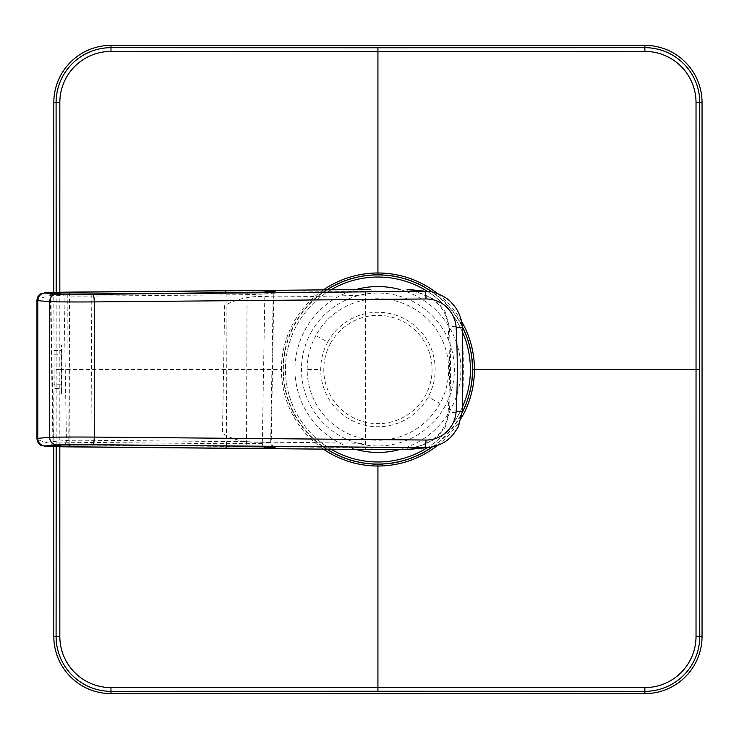<?xml version="1.0" encoding="UTF-8"?>
<svg xmlns="http://www.w3.org/2000/svg" width="739" height="739" viewBox="0 0 739 739"><rect width="100%" height="100%" fill="white"/><g stroke="black" fill="none" stroke-linecap="round" stroke-linejoin="round"><path stroke-width="0.55" stroke-dasharray="3.69 2.77" d="M330.416 343.543A54.141 54.141 0 0 1 403.882 321.982A54.141 54.141 0 0 1 425.442 395.457A54.141 54.141 0 0 1 351.967 417.018A54.141 54.141 0 0 1 330.416 343.543M462.559 406.764A92.467 92.467 0 0 1 427.465 447.585M331.054 449.21A92.467 92.467 0 0 1 331.054 289.79M427.465 291.415A92.467 92.467 0 0 1 462.559 332.236M459.076 413.831A92.467 92.467 0 0 1 333.594 450.651A92.467 92.467 0 0 1 296.782 325.169A92.467 92.467 0 0 1 422.265 288.349A92.467 92.467 0 0 1 459.076 413.831M326.943 289.827A94.592 94.592 -44.5 0 0 283.342 369.5A94.592 94.592 99.5 0 0 294.916 414.847A94.592 94.592 -136.6 0 0 326.943 449.173A94.564 94.564 0 0 1 326.98 289.827M462.263 326.666A94.592 94.592 -77.3 0 0 460.933 324.153A94.592 94.592 43.3 0 0 432.306 292.108M54.206 354.249L61.845 354.249L61.845 384.751L54.206 384.751L53.808 292.339M54.206 384.751L53.808 394.09L61.448 394.09L61.448 344.91L61.845 354.249M53.808 446.652L53.808 394.09M462.263 326.721A94.564 94.564 0 0 0 432.25 292.09M432.306 446.892A94.592 94.592 135.4 0 0 462.263 412.334M432.25 446.91A94.564 94.564 0 0 0 462.272 412.279M61.845 384.751L61.679 388.492L54.049 388.492M61.448 394.09L61.679 388.492M461.247 323.978A94.943 94.943 0 0 0 332.411 286.178A94.943 94.943 0 0 0 294.612 415.022A94.943 94.943 0 0 0 423.447 452.822A94.943 94.943 0 0 0 461.247 323.978M411.993 289.854L435.955 300.108L445.054 311.424L449.201 325.973A632.39 578.018 90 0 1 449.201 413.027L445.044 427.585L435.964 438.892L411.965 449.146M365.86 449.515L365.519 447.612L407.882 447.511C424.74 448.074 446.18 435.659 448.102 412.916A630.312 575.82 -90 0 0 448.102 326.084C446.18 303.341 424.74 290.926 407.882 291.489L365.519 291.388L365.519 447.612L67.803 444.961C48.294 445.506 32.738 437.968 37.754 438.338M407.882 447.511A1.903 0.776 -90.2 0 1 407.115 449.414M49.171 292.903L50.354 294.667L52.922 441.608C53.005 443.64 51.758 445.137 49.171 446.097L49.282 446.088A4.573 4.471 85.3 0 0 53.374 441.497L66.455 440.518A20.978 0.48 -179.6 0 1 90.971 440.305L246.549 441.691L270.668 442.606L262.308 443.409L226.54 443.677L69.891 442.282A20.988 0.545 0.5 0 1 52.912 441.608A20.988 0.545 0.5 0 1 53.374 441.497L50.871 294.769A23.556 0.48 179.7 0 1 50.354 294.667A23.556 0.48 179.7 0 1 65.993 294.131M274.843 446.846C273.107 446.827 271.906 445.377 271.231 442.485L270.668 442.606L273.218 293.771L273.827 293.891L275.194 292.117M407.882 291.489A1.903 0.776 90.2 0 0 407.115 289.586M37.781 300.662C33.172 301.309 47.157 293.503 67.803 294.039L68.164 292.127L67.803 294.039L365.519 291.388L365.86 289.485M255.87 292.718L264.876 293.004L262.308 443.372M264.941 292.552A1.903 1.875 95.3 0 0 264.876 293.004L273.218 293.771L247.038 294.685L246.549 441.691A4.582 0.878 90.5 0 0 247.371 446.18M247.38 292.81L247.038 294.685L91.451 296.071A23.491 0.48 179.7 0 1 63.997 295.859L66.455 440.518A4.582 4.48 85.2 0 1 62.362 444.998M91.802 294.196L90.971 440.305A4.582 0.878 90.5 0 0 91.812 444.804M226.042 293.004L226.54 443.677A4.591 0.878 -89.5 0 1 226.393 445.996M327.719 342.065A57.217 57.217 0 0 1 405.36 319.285A57.217 57.217 0 0 1 363.773 424.943A57.217 57.217 0 0 1 327.719 342.065L315.839 335.58A70.75 70.75 0 0 1 411.845 307.406A70.75 70.75 0 0 1 440.019 403.42L428.14 396.935M310.833 332.846A76.459 76.459 0 0 1 414.588 302.399A76.459 76.459 0 0 1 445.026 406.154A76.459 76.459 0 0 1 341.27 436.601A76.459 76.459 0 0 1 310.833 332.846M440.019 403.42A70.75 70.75 0 0 1 307.175 369.5L320.708 369.5M307.175 369.5A70.75 70.75 0 0 1 315.839 335.58M400.03 289.559A82.934 82.934 0 0 1 400.03 449.441M355.792 449.432A82.934 82.934 0 0 1 355.792 289.568M59.822 292.228A25685.922 255.611 90 0 1 59.813 369.5L281.411 369.5A96.523 96.523 103.6 0 0 293.226 415.771A96.523 96.523 -136.3 0 0 323.405 449.136M323.405 289.864A96.513 96.513 -44.8 0 0 281.411 369.5L283.342 369.5M461.459 321.142A96.523 96.523 43.7 0 0 437.553 293.595M56.164 292.293A25636.566 1338.819 90 0 1 56.164 369.5A25530.815 1336.186 90 0 1 56.164 446.587M59.822 446.661A25588.346 195.964 90 0 0 59.813 369.5L56.164 369.5M460.933 324.153L461.921 323.617M437.553 445.405A96.523 96.523 135 0 0 461.459 417.858M294.916 414.847L293.226 415.771M61.448 344.91L53.808 344.91M54.049 350.508L61.679 350.508M428.897 447.437A38.132 37.449 88.9 0 0 462.189 411.651A760.607 746.63 90 0 0 462.189 327.349A38.123 37.449 91.1 0 0 430.745 291.813M462.309 411.641L448.102 412.916M462.309 327.359L448.102 326.084M67.803 294.039L68.154 446.873M371.218 447.622A1.903 0.776 -90.2 0 1 370.461 449.534M273.421 446.735A4.591 4.508 -95.3 0 1 270.668 442.606M263.527 446.421A4.582 4.499 -95.2 0 1 262.308 443.409M69.715 444.804A4.582 0.878 -89.5 0 0 69.891 442.282L69.392 294.187M371.218 291.378A1.903 0.776 90.2 0 0 370.461 289.466M62.418 294.002A1.903 1.866 -85.3 0 1 63.997 295.859L50.871 294.769A1.903 1.866 -85.3 0 0 49.328 292.921M274.049 292.228A1.903 1.875 95.1 0 0 273.218 293.771M365.519 294.99C334.074 296.256 302.269 296.866 270.086 296.838C252.895 295.304 237.755 298.214 224.665 305.567L222.476 433.414C233.533 440.047 246.244 442.929 260.608 442.079L319.858 442.698C332.605 443.206 350 442.393 365.519 444.01M273.827 293.891L271.231 442.495"/><path stroke-width="1.11" d="M427.465 447.585A92.467 92.467 0 0 1 331.054 449.21M331.054 289.79A92.467 92.467 0 0 1 427.465 291.415M462.559 332.236A92.467 92.467 0 0 1 462.559 406.764M437.553 293.595A96.523 96.523 43.7 0 0 377.925 272.987L377.925 47.739A25530.898 1336.186 180 0 1 111.007 47.666A54.889 54.88 -45 0 0 56.09 102.573A25636.566 1338.819 90 0 1 56.164 292.293M432.306 292.108A94.592 94.592 43.3 0 0 377.925 274.908A94.592 94.592 -44.5 0 0 326.943 289.827A94.564 94.564 0 0 1 432.25 292.09M462.263 412.334A94.592 94.592 135.4 0 0 472.517 369.5A94.592 94.592 -77.3 0 0 462.263 326.666M59.822 446.661A25588.346 195.964 90 0 1 59.831 636.464A51.139 51.13 -135 0 0 110.961 687.593A25685.072 255.149 0 0 1 377.925 687.612A25588.217 195.992 -0 0 1 644.888 687.593A51.139 51.13 135 0 0 696.027 636.464A25679.825 250.632 -90 0 1 696.036 369.5L699.685 369.5A25530.824 1336.186 -90 0 1 699.768 102.573A54.889 54.88 45 0 0 644.851 47.666A25630.506 1339.816 180 0 1 377.925 47.739M53.808 292.339L53.808 102.573A57.199 57.199 0 0 1 111.007 45.375L644.851 45.375L644.888 51.407A25679.566 249.893 180 0 1 377.925 51.388A25588.06 195.946 180 0 1 110.961 51.407A51.139 51.13 -45 0 0 59.831 102.536A25685.922 255.611 90 0 1 59.822 292.228M644.851 45.375A57.199 57.199 0 0 1 702.05 102.573L702.05 636.427A57.199 57.199 0 0 1 644.851 693.625L111.007 693.625A57.199 57.199 0 0 1 53.808 636.427L53.808 446.652M432.25 446.91A94.564 94.564 0 0 1 326.98 449.173A94.592 94.592 -136.6 0 0 377.925 464.092A94.592 94.592 135.4 0 0 432.306 446.892M53.808 636.427L56.09 636.427A54.889 54.88 -135 0 0 111.007 691.334A25635.642 1340.075 -0 0 1 377.925 691.261A25531.212 1336.204 -0 0 1 644.851 691.334A54.889 54.88 135 0 0 699.768 636.427A25631.411 1338.569 -90 0 1 699.685 369.5M462.272 412.279A94.564 94.564 0 0 0 462.263 326.721M430.745 291.813A38.123 37.449 91.1 0 0 428.888 291.563A38.123 37.449 91.1 0 0 428.509 291.517A38.123 37.449 91.1 0 0 424.5 291.342L92.754 294.288A7.63 1.46 -90.5 0 1 94.25 301.909A38.132 0.573 179.8 0 1 49.679 301.651L49.679 437.349A38.132 0.573 0.2 0 1 94.25 437.091L425.987 440.038A30.502 29.939 90 0 0 456.148 411.226A752.819 738.991 90 0 0 456.148 327.774A30.502 29.939 90 0 0 425.987 298.962L94.25 301.909L94.25 437.091A7.621 1.46 90.5 0 1 92.754 444.712L424.5 447.658A38.132 37.449 88.9 0 0 428.509 447.483A38.132 37.449 88.9 0 0 428.897 447.437C437.793 446.116 444.832 442.901 450.005 437.811L453.136 434.569L457.958 427.456L462.309 411.641L462.309 327.359L456.148 327.774M411.965 449.146L365.87 449.515L68.164 446.873C48.543 446.615 40.885 446.31 45.181 445.959L57.097 444.97A30.502 0.573 0.3 0 1 92.754 444.712M425.987 298.962A7.63 1.46 -90.5 0 0 424.5 291.342L407.097 289.586A1.903 0.776 90.2 0 0 407.097 289.586L411.993 289.854M92.754 294.288A30.502 0.573 179.7 0 1 57.097 294.03L45.199 293.041C41.125 292.681 48.783 292.376 68.164 292.127L370.442 289.466A1.903 0.776 90.2 0 0 370.433 289.466L68.154 292.127L47.12 292.57L41.458 293.494C38.64 294.787 37.144 297.106 36.95 300.44L37.781 300.662L37.781 438.338L49.679 437.349A7.63 7.455 85.2 0 0 57.097 444.97M370.461 449.534A1.903 0.776 -90.2 0 1 370.442 449.534L68.154 446.873L46.585 446.411L41.264 445.441C38.761 444.37 37.329 442.088 36.95 438.587L37.781 438.338A7.63 7.455 85.2 0 0 45.199 445.959M370.442 449.534A1.903 0.776 -90.2 0 1 370.433 449.534L407.115 449.414A1.903 0.776 -90.2 0 1 407.097 449.414L424.5 447.658A7.63 1.46 90.5 0 0 425.987 440.038M65.993 294.131A23.556 0.48 179.7 0 1 69.392 294.094L255.87 292.718M225.663 290.824A35.019 0.656 179.7 0 1 266.742 291.129L275.084 291.896A35.01 0.656 179.7 0 1 247.389 292.81L91.812 294.196A25.403 0.48 179.7 0 1 62.122 293.983L48.996 292.893A25.459 0.48 179.7 0 1 69.023 292.219L225.663 290.824L226.042 293.004M400.03 449.441A82.934 82.934 0 0 1 355.792 449.432M355.792 289.568A82.934 82.934 0 0 1 400.03 289.559M377.925 274.908L377.925 272.987A96.513 96.513 -44.8 0 0 323.405 289.864M644.888 51.407A51.139 51.13 45 0 1 696.027 102.536A25588.069 195.955 -90 0 0 696.036 369.5L474.447 369.5A96.523 96.523 -76.7 0 0 462.632 323.229A96.523 96.523 43.7 0 0 461.459 321.142M110.961 51.407L111.007 45.375M59.831 102.536L53.808 102.573M323.405 449.136A96.523 96.523 -136.3 0 0 377.925 466.023L377.925 691.261M461.921 323.617L462.632 323.229M472.517 369.5L474.447 369.5A96.523 96.523 135 0 1 461.459 417.858M377.925 464.092L377.925 466.023A96.523 96.523 135 0 0 437.553 445.405M696.027 102.536L702.05 102.573M56.164 446.587A25530.815 1336.186 90 0 1 56.09 636.427L59.831 636.464M110.961 687.593L111.007 693.625M644.888 687.593L644.851 693.625M696.027 636.464L702.05 636.427M456.148 411.226L462.309 411.641M48.876 446.107L61.956 445.017A25.551 0.48 0.3 0 1 91.83 444.804L247.399 446.18A35.093 0.656 0.3 0 1 275.148 447.104L266.779 447.871A35.075 0.656 0.3 0 1 225.644 448.176L68.995 446.781A25.56 0.48 0.3 0 1 48.876 446.107A4.573 4.471 85.3 0 0 49.273 446.088L62.362 444.998L91.812 444.804A4.582 0.878 90.5 0 1 91.812 444.804L247.38 446.18A4.582 0.878 90.5 0 1 247.389 446.18A4.582 0.878 90.5 0 1 247.371 446.18L274.659 446.809M45.199 293.041A7.63 7.455 -85.2 0 0 37.781 300.662L49.679 301.651A7.63 7.455 -85.2 0 1 57.097 294.03M37.754 438.338A7.63 7.464 84.8 0 0 45.181 445.959M275.148 447.104A4.591 4.508 -95.3 0 1 273.421 446.735M266.779 447.871A4.582 4.499 -95.2 0 1 263.527 446.421M225.644 448.176A4.591 0.878 -89.5 0 0 226.393 445.996M68.995 446.781A4.582 0.878 -89.5 0 0 69.715 444.804M69.023 292.219L69.392 294.187M266.742 291.129A1.903 1.875 95.3 0 0 264.941 292.552M275.084 291.896A1.903 1.875 95.1 0 0 274.049 292.228M49.162 292.903L62.288 293.983L91.802 294.196L275.093 292.145M428.888 291.563C435.511 291.388 447.806 298.103 451.298 302.436L455.335 307.248C459.593 313.438 461.921 320.135 462.309 327.359M411.577 449.183L428.509 447.483M428.509 291.517L411.577 289.817M411.198 449.22L407.115 449.414M411.207 289.78L407.115 289.586M36.95 438.587L36.95 300.44"/></g></svg>
